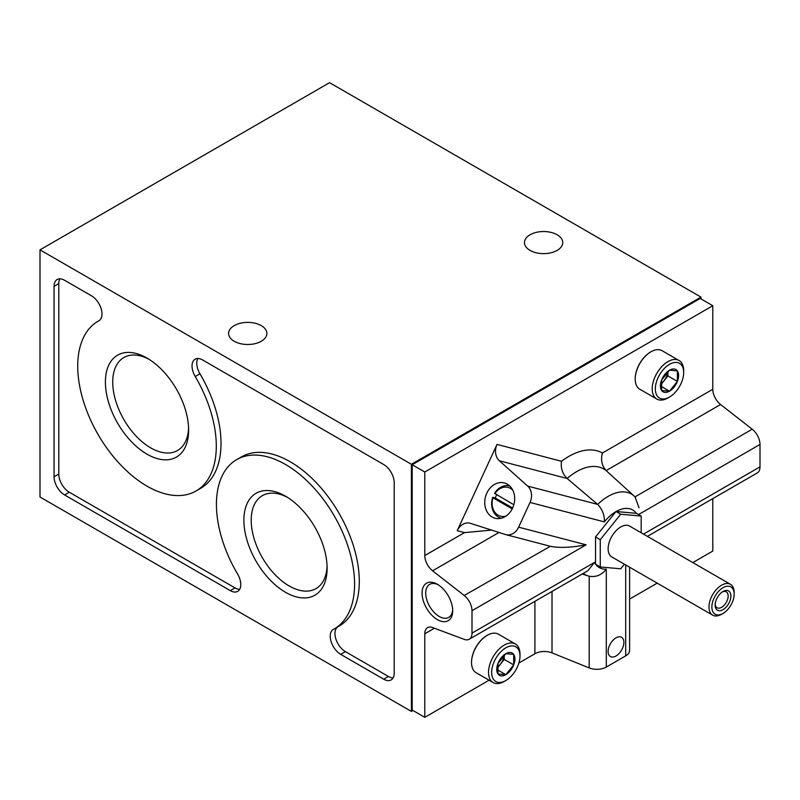 <?xml version="1.0" encoding="UTF-8"?>
<svg xmlns="http://www.w3.org/2000/svg" width="800" height="800" viewBox="0 0 800 800"><rect width="100%" height="100%" fill="white"/><g stroke="black" fill="none" stroke-linecap="round" stroke-linejoin="round"><path stroke-width="1.2" d="M661.64 379.99L669.51 370.2L677.38 370.9L677.38 381.39L669.51 391.18A12.85 7.42 -60 0 1 661.64 390.48L661.64 379.99A12.85 7.42 -60 0 1 669.51 370.2A12.85 7.42 -60 0 1 677.38 370.9A12.85 7.42 -60 0 1 677.38 381.39A12.85 7.42 -60 0 1 669.51 391.18L661.64 390.48A12.85 7.42 -60 0 1 661.64 379.99M497.97 663.48L505.84 653.69L513.7 654.39L513.7 664.88L505.84 674.67A12.85 7.42 -60 0 1 497.97 673.97L497.97 663.48A12.85 7.42 -60 0 1 505.84 653.69A12.85 7.42 -60 0 1 513.7 654.39A12.85 7.42 -60 0 1 513.7 664.88A12.85 7.42 -60 0 1 505.84 674.67L497.97 673.97A12.85 7.42 -60 0 1 497.97 663.48M512.2 508.9L492.98 497.8A14.87 11.99 -75.3 0 0 494.72 512.07A14.87 11.99 -75.3 0 0 506.07 516.03M492.98 497.8L492.73 497.33A16.65 13.43 -75.3 0 0 498.4 517.06A16.65 13.43 -75.3 0 0 501.1 518.17A16.65 13.43 -75.3 0 0 501.34 518.23L501.1 518.17M496.64 494.84A16.65 13.43 -75.3 0 0 495.27 498L492.73 497.33M509.53 485.96L509.76 486.02A16.65 13.43 -75.3 0 0 509.53 485.96A16.65 13.43 -75.3 0 0 494.58 493.32L513.83 504.76M647.42 536.37L757.23 472.97A13.35 7.71 -120 0 0 760 466.86L760 444.45A13.35 7.71 -120 0 0 752.2 429.21L720.59 404.52A13.35 7.71 -120 0 1 712.79 389.28L712.79 305.73L700.2 298.46L412.2 464.74L412.2 710.06L424.79 717.33L489.09 680.21M641.18 532.77L641.18 516.06L636.46 513.34L616 511.51L595.54 536.96L595.54 564.24L600.26 566.97L620.72 568.79L624.41 564.21M499.36 460.76A13.35 10.77 -75.3 0 1 497.03 444.41L457.21 530.69A13.35 10.77 -75.3 0 1 470.03 523.22A13.35 10.77 -75.3 0 1 470.47 523.35L505.36 534.5A13.35 10.77 -75.3 0 0 505.8 534.63A13.35 10.77 -75.3 0 0 518.63 527.17L530.03 502.45A13.35 10.77 -75.3 0 0 527.7 486.1L499.36 460.76L567.14 478.49L597.69 504.41C602.46 509.48 604.68 515.31 604.34 521.89A33.31 19.23 120 0 1 615.87 511.67M712.79 305.73L424.79 472.01L424.79 555.55A13.35 7.71 60 0 0 432.59 570.8L464.2 595.48A13.35 7.71 60 0 1 472 610.72L472 633.13A13.35 7.71 60 0 1 469.23 639.24A13.35 7.71 60 0 1 464.2 639.36L432.59 627.55A13.35 7.71 60 0 0 427.55 627.67A13.35 7.71 60 0 0 424.79 633.78L424.79 717.33M700.98 298.92L700.98 297.1L329.57 82.67L40 249.85L411.41 464.28L411.41 711.43L412.98 710.52M471.53 662.36A21.81 12.59 -60 0 1 471.53 662.18A21.81 12.59 -60 0 1 486.95 635.47A21.81 12.59 -60 0 1 487.11 635.38M518.88 663.01L534.91 653.75L534.91 601.33M712.79 389.28L602.4 453.01C600.59 459.9 601.84 465.76 606.13 470.61L634.14 496.04A46.46 26.82 120 0 0 597.69 504.41L527.7 486.1M720.59 404.52L606.13 470.61A54.34 31.37 120 0 0 567.14 478.49C562.42 473.74 560.55 468 561.5 461.28L497.03 444.41M752.2 429.21L635.01 496.86L639.05 507.78M464.2 595.48L550.36 546.29C559.14 548.11 571.06 547.62 586.14 544.83L518.63 527.17M692.82 562.58L712.79 551.06L712.79 498.63M629.61 599.08L657.21 583.14M534.91 653.75A13.35 7.71 0 0 1 552.01 652.89L589.19 667.92A13.35 7.71 0 0 0 606.3 667.06L625.7 655.85A13.35 7.71 0 0 0 629.61 650.4L629.61 567.21M437.38 584.26L437.38 584.26A21.65 12.5 60 0 1 452.69 610.78A21.65 12.5 60 0 1 437.38 619.62A21.65 12.5 60 0 1 422.07 593.1A21.65 12.5 60 0 1 437.38 584.26L437.38 584.26M424.79 472.01L412.2 464.74M608.13 651.46A11.13 6.42 120 0 0 610.44 656.55A11.13 6.42 120 0 0 621.56 650.13A11.13 6.42 120 0 0 621.56 637.28A11.13 6.42 120 0 0 616 637.83A11.13 6.42 120 0 0 608.13 651.46M147.02 454.18A58.85 33.98 -120 0 0 188.63 430.16A58.85 33.98 -120 0 0 147.02 358.08A58.85 33.98 -120 0 0 105.4 382.11A58.85 33.98 -120 0 0 147.02 454.18M285.51 592.29A58.85 33.98 -120 0 0 327.12 568.27A58.85 33.98 -120 0 0 285.51 496.19A58.85 33.98 -120 0 0 243.9 520.22A58.85 33.98 -120 0 0 285.51 592.29M98.8 320.84A14.83 8.56 60 0 0 98.92 320.78A14.83 8.56 60 0 0 101.19 308.89A14.83 8.56 60 0 0 91.5 295.82L64.55 280.26A14.83 8.56 60 0 0 57.13 279.53A14.83 8.56 60 0 0 54.06 286.32L54.06 476.77A14.83 8.56 60 0 0 64.55 494.93L230.29 590.62A14.83 8.56 60 0 0 237.71 591.36A14.83 8.56 60 0 0 237.57 574A97.69 56.4 60 0 1 236.66 459.64A97.69 56.4 60 0 1 334.35 516.04A97.69 56.4 60 0 1 334.35 628.84A97.69 56.4 60 0 1 333.44 629.35A14.83 8.56 60 0 0 333.31 629.42A14.83 8.56 60 0 0 331.03 641.31A14.83 8.56 60 0 0 340.72 654.38L383.71 679.2A14.83 8.56 60 0 0 391.13 679.93A14.83 8.56 60 0 0 394.2 673.14L394.2 482.69A14.83 8.56 60 0 0 383.71 464.53L202.53 359.92A14.83 8.56 60 0 0 195.11 359.19A14.83 8.56 60 0 0 195.23 376.52A97.98 56.57 60 0 1 196.01 490.99A97.98 56.57 60 0 1 98.02 434.42A97.98 56.57 60 0 1 98.03 321.28A97.98 56.57 60 0 1 98.8 320.84L99.03 320.71M40 249.85L40 497L411.41 711.43M234.2 341.26A19.14 11.05 0 0 0 255.06 343.65A19.14 11.05 0 0 0 266.88 333.44A19.14 11.05 0 0 0 247.74 322.39A19.14 11.05 0 0 0 228.6 333.44A19.14 11.05 0 0 0 234.2 341.26M411.41 464.28L700.98 297.1M530.07 250.4A19.14 11.05 0 0 0 550.93 252.79A19.14 11.05 0 0 0 562.75 242.58A19.14 11.05 0 0 0 543.61 231.53A19.14 11.05 0 0 0 524.47 242.58A19.14 11.05 0 0 0 530.07 250.4M197.86 358.49A14.83 8.56 -120 0 0 199.95 373.79A97.98 56.57 -120 0 1 200.73 488.26L196.01 490.99M59.88 278.83A14.83 8.56 -120 0 0 58.78 283.59L58.78 474.04A14.83 8.56 -120 0 0 69.27 492.21L235.02 587.9A14.83 8.56 -120 0 0 239.68 589.33M334.35 628.84L339.07 626.12A97.69 56.4 -120 0 0 339.07 513.32A97.69 56.4 -120 0 0 241.39 456.92L236.66 459.64M337.66 626.93A14.83 8.56 -120 0 0 335.86 638.93A14.83 8.56 -120 0 0 345.44 651.65L388.43 676.47A14.83 8.56 -120 0 0 393.1 677.9M469.23 639.24L587.83 570.77L594.54 562.38A33.31 19.23 120 0 0 595.54 564.07M491.54 530.09L464.53 532.61L424.79 555.55M635.2 378.87A21.81 12.59 -60 0 1 635.2 378.69A21.81 12.59 -60 0 1 650.62 351.98A21.81 12.59 -60 0 1 650.78 351.89M492.13 517.03A18.25 14.72 -75.3 0 0 495.1 518.25A18.25 14.72 -75.3 0 0 513.95 504.32A18.25 14.72 -75.3 0 0 504.33 482.94A18.25 14.72 -75.3 0 0 486.06 494.98A18.25 14.72 -75.3 0 0 492.13 517.03M595.74 564.36A33.31 19.23 120 0 0 606.3 569.17C601.55 575.09 595.85 577.43 589.19 576.2L589.19 667.92M287.38 497.32A53.68 30.99 -120 0 0 262.33 495.65A53.68 30.99 -120 0 0 254.1 538.66A53.68 30.99 -120 0 0 289.17 585.96A53.68 30.99 -120 0 0 316 588.62A53.68 30.99 -120 0 0 327.08 566.08M148.89 359.21A53.68 30.99 -120 0 0 123.84 357.54A53.68 30.99 -120 0 0 115.61 400.55A53.68 30.99 -120 0 0 150.67 447.85A53.68 30.99 -120 0 0 177.51 450.51A53.68 30.99 -120 0 0 188.59 427.97M641.18 516.06L620.72 514.24L600.26 539.69L600.26 566.97M616 511.51L620.72 514.24M595.54 536.96L600.26 539.69M730.47 584.32L629.62 526.1A17.81 10.28 120 0 0 620.72 526.98A17.81 10.28 120 0 0 609.09 542.67A17.81 10.28 120 0 0 611.82 556.94L712.67 615.16A17.81 10.28 -60 0 1 712.67 594.6A17.81 10.28 -60 0 1 730.47 584.32A17.81 10.28 -60 0 1 734.16 592.47L734.16 594.14A15.76 9.1 -60 0 1 723.02 613.44A15.76 9.1 -60 0 1 711.87 607.01A15.76 9.1 -60 0 1 723.02 587.71A15.76 9.1 -60 0 1 734.16 594.14M721.57 614.28L723.02 613.44L721.57 614.28A17.81 10.28 -60 0 1 712.67 615.16M723.02 609.66A11.13 6.42 -60 0 1 715.15 605.12A11.13 6.42 -60 0 1 723.02 591.49A11.13 6.42 -60 0 1 730.89 596.03A11.13 6.42 -60 0 1 723.02 609.66M722.3 591.94A9.2 5.31 -60 0 1 726.25 591.82A9.2 5.31 -60 0 1 727.66 599.19A9.2 5.31 -60 0 1 721.65 607.3A9.2 5.31 -60 0 1 717.05 607.76A9.2 5.31 -60 0 1 715.18 604.28M512.82 490.25A14.87 11.99 -75.3 0 0 494.83 493.79M512.63 508.02L495.27 498M667.93 397.95L669.51 397.05A20.03 11.56 -60 0 1 655.34 388.87A20.03 11.56 -60 0 1 669.51 364.34A20.03 11.56 -60 0 1 683.67 372.51A20.03 11.56 -60 0 1 669.51 397.05L667.93 397.95A22.26 12.85 -60 0 1 656.81 399.06A22.26 12.85 -60 0 1 656.81 373.36A22.26 12.85 -60 0 1 679.06 360.51A22.26 12.85 -60 0 1 683.67 370.7L683.67 372.51M656.81 399.06L639.81 389.24A22.26 12.85 -60 0 1 635.2 379.06A22.26 12.85 -60 0 1 650.94 351.8A22.26 12.85 -60 0 1 662.07 350.69L679.06 360.51M504.26 681.44L505.84 680.53A20.03 11.56 -60 0 1 491.67 672.36A20.03 11.56 -60 0 1 505.84 647.82A20.03 11.56 -60 0 1 520 656A20.03 11.56 -60 0 1 505.84 680.53L504.26 681.44A22.26 12.85 -60 0 1 493.13 682.55A22.26 12.85 -60 0 1 493.13 656.85A22.26 12.85 -60 0 1 515.39 644A22.26 12.85 -60 0 1 520 654.18L520 656M493.13 682.55L476.14 672.73A22.26 12.85 -60 0 1 471.53 662.54A22.26 12.85 -60 0 1 487.27 635.29A22.26 12.85 -60 0 1 498.39 634.18L515.39 644M497.27 668.13L504.26 659.43L504.26 655M497.31 667.12A11 6.35 120 0 0 504.13 655.12M504.26 659.43L513.7 664.88M497.32 669.75L505.84 674.67M660.94 384.65L667.93 375.94L667.93 371.51M660.98 383.63A11 6.35 120 0 0 667.8 371.63M667.93 375.94L677.38 381.39M660.99 386.27L669.51 391.18M452.66 609.67A19.06 11.01 60 0 1 448.74 617.39A19.06 11.01 60 0 1 429.67 606.39A19.06 11.01 60 0 1 429.67 584.37A19.06 11.01 60 0 1 438.32 584.84M643.51 534.11L760 466.86M638.57 514.56L760 444.45M636.33 513.33A33.31 19.23 120 0 0 616.13 511.52M530.03 502.45L604.34 521.89M472 610.72L586.14 544.83M472 633.13L594.54 562.38M424.79 633.78L434.41 628.23M606.3 667.06L606.3 569.17M625.7 655.85L625.7 564.95M195.23 376.52L199.95 373.79M54.06 286.32L58.78 283.59M54.06 476.77L58.78 474.04M64.55 494.93L69.27 492.21M230.29 590.62L235.02 587.9M340.72 654.38L345.44 651.65M383.71 679.2L388.43 676.47M432.59 570.8L498.98 532.47M602.4 453.01A67.49 38.97 120 0 0 561.5 461.28M457.21 530.69L464.53 532.61M634.99 496.87A46.46 26.82 120 0 0 634.14 496.04L635.5 497.37M583.29 573.4A46.46 26.82 120 0 0 588.05 575.88L582.22 574.02M552.01 652.89L552.01 591.45M98.03 321.28L99.23 320.58M505.8 534.63L550.36 546.29M589.88 576.39L588.05 575.88"/></g></svg>
